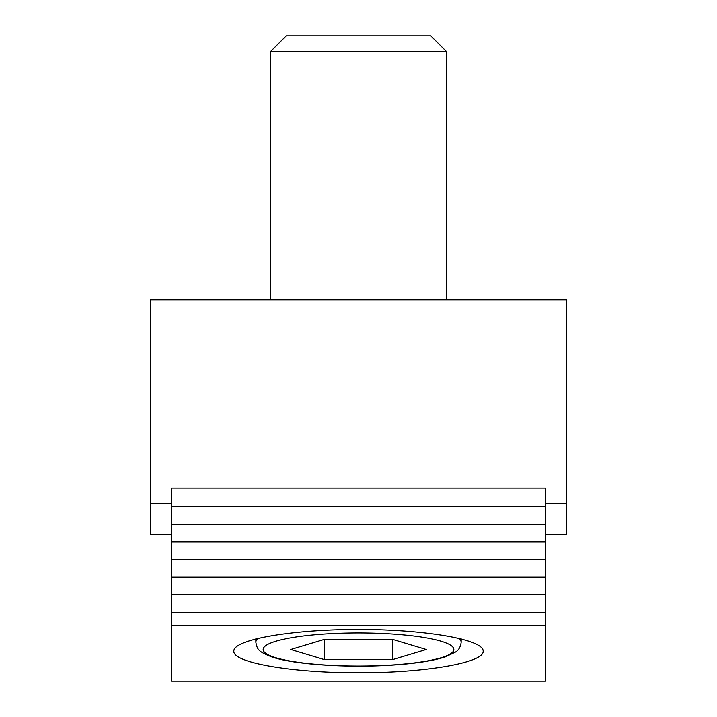 <?xml version="1.0" encoding="UTF-8"?>
<svg xmlns="http://www.w3.org/2000/svg" width="717" height="717" viewBox="0 0 717 717"><rect width="100%" height="100%" fill="white"/><g stroke="black" fill="none" stroke-linecap="round" stroke-linejoin="round"><path stroke-width="1.08" d="M324.631 659.676L392.369 659.676L426.239 649.485L392.369 639.304L324.631 639.304L290.761 649.485L324.631 659.676L324.631 639.304M446.494 51.597L270.506 51.597L286.244 35.85L430.756 35.85L446.494 51.597L446.494 299.84M270.506 51.597L270.506 299.84M358.5 672.752C291.864 672.994 232.442 662.669 233.841 651.099C233.348 639.519 291.801 629.365 358.5 629.454C425.199 629.365 483.652 639.519 483.159 651.099C484.558 662.669 425.136 672.994 358.5 672.752M171.506 625.367L171.506 681.15L545.494 681.15L545.494 625.367L171.506 625.367L171.506 488.071L545.494 488.071L545.494 625.367M392.369 659.676L392.369 639.304M171.506 503.424L150.247 503.424L150.247 299.84L566.753 299.84L566.753 503.424L545.494 503.424M566.753 503.424L566.753 534.488L545.494 534.488M171.506 534.488L150.247 534.488L150.247 503.424M545.494 506.758L171.506 506.758M545.494 524.36L171.506 524.36M545.494 541.953L171.506 541.953M545.494 559.556L171.506 559.556M545.494 577.158L171.506 577.158M545.494 594.751L171.506 594.751M545.494 612.354L171.506 612.354M458.387 638.148A102.665 17.826 0 0 1 461.165 642.271C460.565 646.967 458.665 650.247 455.447 652.103L445.293 656.897C433.068 660.814 415.618 663.53 392.934 665.053C347.252 668.154 293.307 664.489 271.618 656.862C258.272 651.565 257.313 649.719 255.835 642.271A102.665 17.826 0 0 1 258.613 638.148M358.5 632.932A95.325 16.554 0 0 1 441.054 657.767A95.325 16.554 0 0 1 275.946 657.767A95.325 16.554 0 0 1 358.5 632.932M255.835 638.82L255.835 642.271M461.165 638.82L461.165 642.271"/></g></svg>
